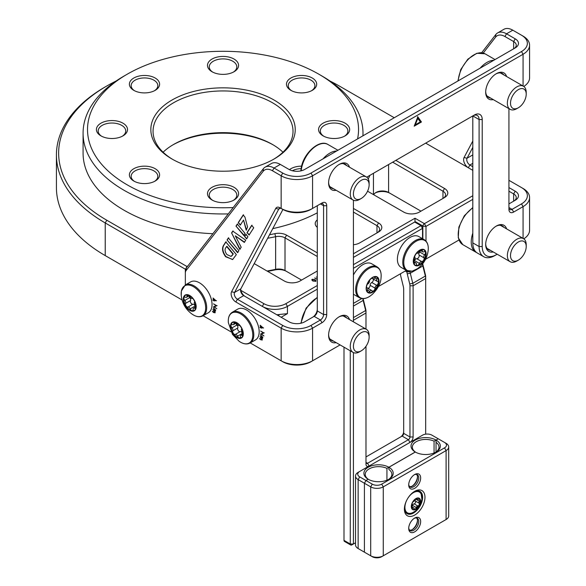 <?xml version="1.0" encoding="UTF-8"?>
<svg xmlns="http://www.w3.org/2000/svg" width="586" height="586" viewBox="0 0 586 586"><rect width="100%" height="100%" fill="white"/><g stroke="black" fill="none" stroke-linecap="round" stroke-linejoin="round"><path stroke-width="0.88" d="M233.367 200.368A13.771 7.955 0 0 0 236.81 195.109A13.771 7.955 0 0 0 232.774 189.49A13.771 7.955 0 0 0 217.765 187.762A13.771 7.955 0 0 0 209.261 195.109A13.771 7.955 0 0 0 212.703 200.368M212.044 200.009A15.551 8.98 180 0 1 212.037 200.009A15.551 8.98 180 0 1 212.044 187.315A15.551 8.98 180 0 1 234.034 187.315A15.551 8.98 180 0 1 234.034 200.009A15.551 8.98 180 0 1 212.044 200.009M273.296 144.947A72.203 41.687 0 0 0 172.782 144.947M163.106 152.206A69.976 40.405 180 0 1 173.551 144.493A69.976 40.405 180 0 1 272.519 144.493L272.519 144.493A69.976 40.405 180 0 1 282.965 152.206M301.087 168.636A13.332 7.699 0 0 0 292.37 170.76M289.455 169.676A15.104 8.724 180 0 1 301.585 166.153M154.506 90.713A13.332 7.699 0 0 0 157.824 85.637A13.332 7.699 0 0 0 153.92 80.194A13.332 7.699 0 0 0 139.395 78.524A13.332 7.699 0 0 0 131.161 85.637A13.332 7.699 0 0 0 134.48 90.713M133.813 90.354L133.813 90.354A15.104 8.724 180 0 1 133.813 78.019A15.104 8.724 180 0 1 155.173 78.019A15.104 8.724 180 0 1 155.173 90.354A15.104 8.724 180 0 1 133.813 90.354M311.591 90.713A13.332 7.699 0 0 0 314.909 85.637A13.332 7.699 0 0 0 311.005 80.194A13.332 7.699 0 0 0 296.479 78.524A13.332 7.699 0 0 0 288.253 85.637A13.332 7.699 0 0 0 291.564 90.713M290.898 90.354L290.898 90.354A15.104 8.724 180 0 1 290.898 78.019A15.104 8.724 180 0 1 312.265 78.019A15.104 8.724 180 0 1 312.265 90.354A15.104 8.724 180 0 1 290.898 90.354M154.506 181.404A13.332 7.699 0 0 0 157.824 176.327A13.332 7.699 0 0 0 153.92 170.885A13.332 7.699 0 0 0 139.395 169.222A13.332 7.699 0 0 0 131.161 176.327A13.332 7.699 0 0 0 134.48 181.404M133.813 181.045L133.813 181.045A15.104 8.724 180 0 1 133.813 168.709A15.104 8.724 180 0 1 155.173 168.709A15.104 8.724 180 0 1 155.173 181.045A15.104 8.724 180 0 1 133.813 181.045M233.367 72.115A13.771 7.955 0 0 0 236.81 66.855A13.771 7.955 0 0 0 232.774 61.23A13.771 7.955 0 0 0 217.765 59.508A13.771 7.955 0 0 0 209.261 66.855A13.771 7.955 0 0 0 212.703 72.115M212.044 71.748A15.551 8.98 180 0 1 212.037 71.748A15.551 8.98 180 0 1 212.044 59.054A15.551 8.98 180 0 1 234.034 59.054A15.551 8.98 180 0 1 234.034 71.748A15.551 8.98 180 0 1 212.044 71.748M122.291 136.245A13.771 7.955 0 0 0 125.734 130.978A13.771 7.955 0 0 0 121.698 125.36A13.771 7.955 0 0 0 106.689 123.631A13.771 7.955 0 0 0 98.184 130.978A13.771 7.955 0 0 0 101.627 136.245M100.96 135.879L100.96 135.879A15.551 8.98 180 0 1 100.96 123.185A15.551 8.98 180 0 1 122.957 123.185A15.551 8.98 180 0 1 122.957 135.879A15.551 8.98 180 0 1 100.96 135.879M344.443 136.245A13.771 7.955 0 0 0 347.886 130.978A13.771 7.955 0 0 0 343.85 125.36A13.771 7.955 0 0 0 328.841 123.631A13.771 7.955 0 0 0 320.337 130.978A13.771 7.955 0 0 0 323.787 136.245M323.12 135.879L323.12 135.879A15.551 8.98 180 0 1 323.12 123.185A15.551 8.98 180 0 1 345.11 123.185A15.551 8.98 180 0 1 345.11 135.879A15.551 8.98 180 0 1 323.12 135.879M273.296 159.458A69.976 40.405 0 0 0 293.015 131.345A69.976 40.405 0 0 0 272.519 102.777A69.976 40.405 0 0 0 196.259 94.016A69.976 40.405 0 0 0 153.056 131.345A69.976 40.405 0 0 0 172.782 159.458M171.984 159.004L171.984 159.004A72.203 41.687 180 0 1 171.984 100.052A72.203 41.687 180 0 1 274.087 100.052A72.203 41.687 180 0 1 274.094 159.004A72.203 41.687 180 0 1 171.984 159.004M185.337 271.259A8.885 5.128 60 0 1 186.275 267.985L263.334 168.739A17.77 10.262 60 0 1 265.136 167.156A17.77 10.262 60 0 1 274.021 168.036L282.73 173.06A19.997 11.544 0 0 0 311.005 173.06L521.503 51.531A19.997 11.544 0 0 0 521.503 35.211L523.071 36.112A22.217 12.826 180 0 1 529.576 45.181A22.217 12.826 180 0 1 523.071 54.256L312.572 175.785A22.217 12.826 180 0 1 281.155 175.785L272.453 170.753A15.551 8.98 -120 0 0 263.099 171.368L186.04 270.622A6.666 3.846 -120 0 0 185.337 273.076L185.337 269.201L105.224 222.944A166.614 96.192 180 0 1 56.424 154.924L56.424 187.579A166.614 96.192 0 0 0 105.216 255.591L106.791 256.5A164.395 94.91 180 0 1 106.718 256.463M267.018 271.01A151.063 87.219 0 0 0 275.632 269.333A8.885 5.128 180 0 1 285.008 270.52L286.583 271.421A11.105 6.409 0 0 0 274.863 269.948A148.844 85.937 180 0 1 267.648 271.369M373.721 194.764A8.885 5.128 180 0 1 376.022 192.464A8.885 5.128 180 0 1 388.591 192.464L390.159 193.373A11.105 6.409 0 0 0 375.326 192.919M357.57 138.919A135.513 78.238 0 0 0 318.865 74.21A135.513 78.238 0 0 0 127.213 74.21A135.513 78.238 0 0 0 127.213 184.854A135.513 78.238 0 0 0 233.206 207.547M322 76.026L318.865 74.21A135.513 78.238 0 0 0 318.857 74.21L322 76.019A139.959 80.802 180 0 1 322 76.026A139.959 80.802 180 0 1 362.99 133.161A139.959 80.802 180 0 1 362.917 135.835M228.269 213.905A139.959 80.802 180 0 1 124.071 190.296A139.959 80.802 180 0 1 83.08 133.161A139.959 80.802 180 0 1 124.071 76.026L127.213 74.21M83.08 133.161L83.08 153.114A139.959 80.802 0 0 0 124.071 210.249A139.959 80.802 0 0 0 212.894 233.704M272.746 228.643A139.959 80.802 0 0 0 317.29 212.843M317.29 277.01L316.264 277.046L317.29 277.266M317.29 279.163L314.645 277.976L317.29 279.507M312.492 279.544L312.814 280.958L315.708 281.302L315.07 279.654L312.213 279.288L311.796 279.866M315.708 281.302L316.118 280.738M353.417 208.433L378.556 222.944A11.105 6.409 180 0 1 378.556 232.012L359.701 242.897A11.105 6.409 180 0 1 353.417 244.714M317.29 227.361A11.105 6.409 180 0 1 317.29 219.889M269.516 234.752A148.844 85.937 0 0 0 274.863 233.668A11.105 6.409 180 0 1 286.583 235.147L317.29 252.874M317.29 271.01L300.01 280.987A11.105 6.409 180 0 1 284.298 280.987L254.207 263.612M395.828 160.366L444.532 188.48A11.105 6.409 180 0 1 444.532 197.548L419.393 212.059A11.105 6.409 180 0 1 403.688 212.059L367.554 191.204M472.807 170.343L425.678 143.131M394.261 117.742L339.279 85.996A164.395 94.91 0 0 0 329.947 81.014M116.123 81.014A164.395 94.91 0 0 0 106.791 86.003A164.395 94.91 0 0 0 106.791 220.226L186.905 266.476L187.886 265.912M240.817 290.348L263.876 303.665A15.551 8.98 0 0 0 285.873 303.665L317.29 285.521M353.417 253.782L414.998 218.226L414.998 221.896M422.85 238.883L422.85 226.394A2.219 1.282 -60 0 1 424.425 223.669L472.807 195.739M390.159 193.373L420.968 211.158M442.972 198.449A8.885 5.128 0 0 0 445.558 194.83A8.885 5.128 0 0 0 442.957 191.204L392.686 162.183M369.905 175.331A151.063 87.219 180 0 1 368.25 178.964M317.29 256.5L285.008 237.865L285.008 270.52L301.578 280.079M286.583 235.147L285.008 237.865A8.885 5.128 0 0 0 275.632 236.685A151.063 87.219 180 0 1 267.656 238.253M376.996 232.913A8.885 5.128 0 0 0 379.582 229.294A8.885 5.128 0 0 0 376.981 225.669L353.417 212.059M472.807 199.365L425.993 226.394L425.993 241.139M425.993 258.397L425.993 259.041L458.941 240.018M425.568 259.29L425.993 259.041L425.568 259.29M278.02 315.451L279.786 314.433A17.77 10.262 180 0 1 276.834 314.77M317.29 289.154L287.44 306.383A17.77 10.262 180 0 1 262.33 306.397M279.786 314.433L287.44 313.642L281.155 317.268M106.791 256.5L105.216 255.591A166.614 96.192 0 0 0 105.224 255.599L182.078 299.966M56.424 154.924A166.614 96.192 180 0 1 105.216 86.904L106.791 86.003M185.623 269.267L186.905 266.476L187.205 266.791M316.081 280.914L315.217 280.108M312.213 279.647L311.833 280.057M313.114 281.148L312.404 280.591L312.543 279.485L314.777 279.822L315.356 281.112L313.114 280.782L312.404 280.233L312.543 279.485M315.598 280.862L315.422 281.412M315.356 281.441L315.649 281.06M228.357 237.931L238.92 250.654L237.608 252.676L227.053 239.96L228.357 237.931M246.186 230.188L243.542 220.058L240.282 225.097L238.238 222.629L243.183 214.967L244.955 217.098L247.556 227.068L246.186 230.188M249.057 235.037L247.028 232.598L251.702 225.354L253.731 227.8L249.057 235.037M246.596 238.846L244.567 236.407L245.908 234.327L247.937 236.773L246.596 238.846M235.308 235.858L241.19 247.219L239.784 249.402L231.587 232.928L232.752 231.118L245.739 240.172L244.296 242.406L235.308 235.858L244.611 242.223M237.293 224.079L244.948 233.294L243.915 235.638L235.99 226.101L237.293 224.079M225.603 256.734C222.453 252.332 221.75 248.581 223.478 245.49L225.8 241.901L236.356 254.617L232.591 259.591L225.918 256.551C222.768 252.148 222.065 248.405 223.793 245.307L223.478 245.49M263.949 335.91L261.334 334.057L263.949 332.958L260.624 331.039L263.231 332.892L260.624 333.991L263.949 335.91M215.355 310.924L212.916 309.496L214.725 312.477L212.352 311.386L213.634 312.565L215.003 312.807L214.688 311.437L215.472 311.225L215.245 309.994L215.743 310.075L213.385 307.914L215.172 310.946M260.814 327.699L261.253 328.263L261.114 327.75L263.268 328.006L260.162 325.237L260.704 327.274L259.979 327.156L260.089 327.589L261.129 327.523L261.268 328.035M281.588 208.682L280.013 207.774L281.588 208.682A4.446 2.564 -120 0 0 279.361 208.455A4.446 2.564 -120 0 0 278.738 209.121L234.561 292.451A4.446 2.564 -120 0 0 234.261 293.82A4.446 2.564 -120 0 0 237.403 299.263L282.73 325.428L281.155 328.153L235.836 301.98A6.666 3.846 60 0 1 231.565 291.769L275.75 208.44A6.666 3.846 60 0 1 280.013 207.774L281.155 208.433A22.217 12.826 0 0 0 312.572 208.433L322 202.99A6.666 3.846 -60 0 1 326.717 205.715L326.717 314.543A6.666 3.846 -60 0 1 322 322.71L312.572 328.153A22.217 12.826 180 0 1 281.155 328.153L281.155 360.8A22.217 12.826 0 0 0 312.572 360.8L339.279 345.381A19.997 11.544 120 0 0 340.07 344.905M185.337 273.076L185.337 284.957M203.108 315.737L231.001 331.844M250.237 342.942L282.73 361.709A19.997 11.544 180 0 0 311.005 361.709L312.572 360.8L312.572 328.153L311.005 325.428L320.432 319.985A4.446 2.564 120 0 0 323.575 314.543L323.575 205.715A4.446 2.564 120 0 0 322.652 203.679A4.446 2.564 120 0 0 320.432 203.899L322 202.99L320.432 203.899L323.575 205.715L326.717 205.715M216.82 308.705L214.205 306.844L216.82 305.753L213.494 303.834L216.109 305.68L213.494 306.786L216.82 308.705M213.692 300.493L214.124 301.058L213.993 300.537L216.146 300.801L213.04 298.032L213.575 300.069L212.85 299.951L212.967 300.376L214.007 300.31L214.139 300.83M262.484 338.129L260.038 336.701L261.847 339.69L259.473 338.591L260.763 339.77L262.125 340.019L261.817 338.642L262.601 338.43L262.374 337.206L262.865 337.28L260.514 335.119L262.301 338.151M421.451 121.991L414.199 126.18L417.825 116.834L421.451 121.991L414.375 125.712M493.258 99.591A15.104 8.724 -60 0 1 485.684 92.163A15.104 8.724 -60 0 1 496.364 73.66A15.104 8.724 -60 0 1 506.59 76.502M493.258 251.958A15.104 8.724 -60 0 1 485.684 244.53A15.104 8.724 -60 0 1 496.364 226.028A15.104 8.724 -60 0 1 506.59 228.87M336.174 342.649A15.104 8.724 -60 0 1 328.6 335.221A15.104 8.724 -60 0 1 339.279 316.718A15.104 8.724 -60 0 1 349.498 319.568M336.174 190.282A15.104 8.724 -60 0 1 328.6 182.854A15.104 8.724 -60 0 1 339.279 164.358A15.104 8.724 -60 0 1 349.498 167.2M353.395 321.817A19.997 11.544 120 0 0 353.417 320.894L353.417 200.222M366.726 177.17L474.374 115.017A11.105 6.417 -60 0 1 482.227 119.551L482.227 246.523A19.997 11.544 120 0 0 496.364 254.69L497.177 254.221M513.644 212.059L512.076 209.341L508.934 207.525A4.446 2.564 120 0 0 509.857 209.561A4.446 2.564 120 0 0 512.076 209.341L521.503 203.899A19.997 11.544 0 0 0 521.503 187.571L523.071 188.48A22.217 12.826 180 0 1 529.576 197.548A22.217 12.826 180 0 1 523.071 206.624L513.644 212.059A6.666 3.846 -60 0 1 508.934 209.341L508.934 108.644M495.888 73.953A13.771 7.955 -60 0 1 502.312 73.521A13.771 7.955 -60 0 1 503.828 74.913M495.888 226.321A13.771 7.955 -60 0 1 502.312 225.888A13.771 7.955 -60 0 1 503.828 227.28M338.796 317.011A13.771 7.955 -60 0 1 345.227 316.587A13.771 7.955 -60 0 1 346.736 317.971M338.796 164.644A13.771 7.955 -60 0 1 345.227 164.219A13.771 7.955 -60 0 1 346.736 165.604M312.587 317.26A6.666 3.846 120 0 0 317.29 309.1M523.796 86.464A22.217 12.826 0 0 0 529.576 77.835L529.576 45.181M523.796 238.832A22.217 12.826 0 0 0 529.576 230.203L529.576 197.548M513.666 48.799A8.885 5.128 0 0 0 516.251 45.181A8.885 5.128 0 0 0 513.644 41.555L504.942 36.53A15.551 8.98 -120 0 0 495.588 37.145L483.252 53.033M513.666 201.166A8.885 5.128 0 0 0 516.251 197.548A8.885 5.128 0 0 0 513.644 193.922L508.934 191.204M472.807 147.364L467.049 158.227A4.446 2.564 -120 0 0 469.891 165.032L468.324 167.757A6.666 3.846 60 0 1 464.053 157.539L472.807 141.036M240.626 289.425A6.666 3.846 -120 0 0 245.241 296.531M333.412 188.692A13.771 7.955 -60 0 1 331.449 188.077A13.771 7.955 -60 0 1 328.607 182.297M333.412 341.059A13.771 7.955 -60 0 1 331.449 340.444A13.771 7.955 -60 0 1 328.607 334.657M490.497 250.361A13.771 7.955 -60 0 1 488.541 249.746A13.771 7.955 -60 0 1 485.699 243.966M490.497 97.994A13.771 7.955 -60 0 1 488.541 97.379A13.771 7.955 -60 0 1 485.699 91.599M260.294 326.981L260.089 327.589M260.404 327.406L261.129 327.523M263.605 327.911L261.114 327.75M260.638 325.662L260.733 326.028M262.565 327.384L261.004 327.325L260.667 326.072L262.308 327.53M213.949 312.382L215.318 312.631M217.135 305.643L213.494 306.786M213.165 299.768L212.967 300.376M213.282 300.193L214.007 300.31M216.483 300.706L213.993 300.537M213.509 298.457L213.612 298.823M215.436 300.171L213.875 300.113L213.546 298.86L215.179 300.325M261.078 339.587L262.44 339.836M261.349 334.049L260.624 333.991M264.264 332.848L261.334 334.057M417.51 116.651L421.136 121.815M415.284 124.825L417.51 118.101L420.367 121.895L415.284 124.825L417.825 118.284M472.807 163.355L469.891 165.032L472.807 166.717M508.934 187.571L515.219 191.204A11.105 6.409 180 0 1 515.219 200.273L508.934 203.899M521.503 187.571L508.934 180.32M311.005 173.06L312.572 175.785L312.572 208.433L311.005 209.341A19.997 11.544 180 0 1 282.73 209.341L281.155 208.433L282.73 209.341M317.29 205.708L317.29 310.917A4.446 2.564 -60 0 1 314.147 316.359L304.72 321.802A11.105 6.409 180 0 1 289.015 321.802L243.688 295.63A4.446 2.564 60 0 1 240.546 290.187A4.446 2.564 60 0 1 240.846 288.825L282.928 209.451M282.73 325.428A19.997 11.544 0 0 0 311.005 325.428M314.147 316.359L320.432 319.985L322 322.71M481.692 52.711L495.822 34.515A17.77 10.262 60 0 1 497.624 32.926A17.77 10.262 60 0 1 506.509 33.805L515.219 38.837A11.105 6.409 180 0 1 515.219 47.906L304.72 169.435A11.105 6.409 180 0 1 289.015 169.435L280.306 164.41A17.77 10.262 -120 0 0 271.421 163.523L265.136 167.156M523.071 36.112L512.794 30.179A17.77 10.262 -120 0 0 503.909 29.3L497.624 32.926M337.734 346.275A22.217 12.826 -60 0 1 337.712 346.289L339.279 345.381M472.807 242.897A22.217 12.826 120 0 0 477.407 253.064L483.692 256.697A22.217 12.826 -60 0 1 479.092 246.523L479.092 119.551A8.885 5.128 120 0 0 477.246 115.486A8.885 5.128 120 0 0 472.807 115.925L472.807 242.897L479.092 246.523L482.227 246.523M494.796 255.599L496.364 254.69L494.796 255.599A22.217 12.826 -60 0 1 483.692 256.697M482.227 119.551L479.092 119.551L472.807 115.925L474.374 115.017M223.793 245.307L226.115 241.718M232.745 259.495L225.632 256.771M232.254 255.496L231.03 256.412L226.936 254.58C225.039 251.98 224.585 249.79 225.573 248.01L226.899 246.267L233.265 253.936L231.184 256.309M233.265 253.936L231.939 255.679M226.584 246.45L232.95 254.119M244.23 235.462L235.99 226.101M236.305 225.918L237.608 223.903M240.099 249.218L231.587 232.928M231.895 232.752L233.067 230.935M246.911 238.67L244.567 236.407M244.882 236.224L246.223 234.144M249.372 234.854L247.028 232.598M247.343 232.415L252.017 225.171M246.501 230.005L243.542 220.058M240.597 224.914L238.238 222.629M238.553 222.446L243.498 214.784M237.923 252.493L227.053 239.96M227.368 239.777L228.672 237.755M434.058 453L434.058 441.155A13.332 7.699 0 0 0 419.935 440.196A13.332 7.699 0 0 0 412.346 447.14A13.332 7.699 0 0 0 415.313 451.982L415.313 452.04A14.665 8.468 180 0 1 415.313 440.064A14.665 8.468 180 0 1 436.043 440.064L438.247 438.797L431.963 435.171A6.666 3.846 0 0 0 422.535 435.171L359.701 471.444A6.666 3.846 0 0 0 359.701 476.887L372.271 484.146A6.666 3.846 0 0 0 381.691 484.146L444.532 447.865A6.666 3.846 0 0 0 444.532 442.423L438.247 438.797L436.043 440.064L436.043 451.982M444.532 442.423L446.1 443.331A8.885 5.128 180 0 1 448.7 446.957A8.885 5.128 180 0 1 446.1 450.59L383.266 486.863A8.885 5.128 180 0 1 370.696 486.863L358.134 479.612A8.885 5.128 180 0 1 355.526 475.978A8.885 5.128 180 0 1 358.134 472.353L359.701 471.444M355.526 475.978L355.526 544.907A8.885 5.128 0 0 0 358.134 548.54L370.696 555.792A8.885 5.128 0 0 0 383.266 555.792L446.1 519.518A8.885 5.128 0 0 0 448.7 515.885L448.7 446.957M358.134 548.54L359.701 549.441A6.666 3.846 180 0 1 359.687 549.434L358.134 548.54L358.134 479.612L359.701 476.887M386.928 480.205L386.928 468.361A13.332 7.699 0 0 0 372.806 467.408A13.332 7.699 0 0 0 365.225 474.352A13.332 7.699 0 0 0 368.184 479.187L365.986 480.52L364.411 483.238L364.411 552.166L365.986 553.074M434.058 441.155L436.043 440.064A14.665 8.468 180 0 1 436.05 452.04A14.665 8.468 180 0 1 415.313 452.04L388.921 467.276A14.665 8.468 180 0 1 388.921 479.245A14.665 8.468 180 0 1 368.184 479.245A14.665 8.468 180 0 1 368.184 467.276A14.665 8.468 180 0 1 388.921 467.276L388.921 469.511A13.332 7.699 0 0 1 391.88 474.352A13.332 7.699 0 0 1 388.43 479.516M364.411 552.166L364.411 483.238L365.986 480.52L368.184 479.187M386.928 468.361L415.313 451.982M414.683 474.528L414.683 474.528A8.438 4.871 -60 0 1 420.653 477.978A8.438 4.871 -60 0 1 414.683 488.314A8.438 4.871 -60 0 1 408.713 484.871A8.438 4.871 -60 0 1 414.683 474.528L414.683 474.528M408.735 484.292A7.113 4.102 120 0 0 410.185 487.039A7.113 4.102 120 0 0 413.738 486.688A7.113 4.102 120 0 0 418.382 480.417A7.113 4.102 120 0 0 417.298 474.726A7.113 4.102 120 0 0 414.192 474.836M414.683 518.068L414.683 518.068A8.438 4.871 -60 0 1 420.653 521.511A8.438 4.871 -60 0 1 414.683 531.854A8.438 4.871 -60 0 1 408.713 528.404A8.438 4.871 -60 0 1 414.683 518.068L414.683 518.068M408.735 527.825A7.113 4.102 120 0 0 410.185 530.572A7.113 4.102 120 0 0 413.738 530.22A7.113 4.102 120 0 0 418.382 523.95A7.113 4.102 120 0 0 417.298 518.258A7.113 4.102 120 0 0 414.192 518.368M412.031 529.729A8.438 4.871 120 0 0 417.488 520.273M416.609 517.987A7.113 4.102 -60 0 1 417.51 520.786A7.113 4.102 -60 0 1 412.485 529.495L412.485 529.495A7.113 4.102 -60 0 1 409.614 530.11M412.031 486.197A8.438 4.871 120 0 0 417.488 476.74M416.609 474.455A7.113 4.102 -60 0 1 417.51 477.253A7.113 4.102 -60 0 1 412.485 485.955L412.485 485.955A7.113 4.102 -60 0 1 409.614 486.578M414.683 491.31L414.683 491.31A14.547 8.402 120 0 0 404.391 509.131A14.547 8.402 120 0 0 414.683 515.072A14.547 8.402 120 0 0 424.975 497.25A14.547 8.402 120 0 0 414.683 491.31M404.413 508.421A12.885 7.442 120 0 0 407.065 513.666A12.885 7.442 120 0 0 413.504 513.028A12.885 7.442 120 0 0 421.92 501.675A12.885 7.442 120 0 0 419.95 491.354A12.885 7.442 120 0 0 414.075 491.683M435.552 452.311A13.332 7.699 0 0 0 439.009 447.14A13.332 7.699 0 0 0 436.043 442.305M372.271 556.7L370.696 555.792L372.271 556.7A6.666 3.846 180 0 0 381.691 556.7L383.266 555.792L383.266 486.863L381.691 484.146M411.958 508.377A1.604 0.923 120 0 0 412.793 508.128A1.604 0.923 -60 0 1 413.767 507.93A1.604 0.923 -60 0 1 414.09 508.516A1.604 0.923 120 0 0 414.412 509.102A1.604 0.923 120 0 0 415.071 509.095A1.604 0.923 120 0 0 415.657 508.663A1.604 0.923 120 0 0 416.272 507.571A1.604 0.923 -60 0 1 417.774 505.974A1.604 0.923 120 0 0 418.668 505.469A1.604 0.923 120 0 0 419.129 504.78A1.604 0.923 120 0 0 419.107 503.184A1.604 0.923 -60 0 1 419.312 501.191A1.604 0.923 120 0 0 419.679 499.426A6.219 3.589 120 0 0 418.887 498.444M411.746 506.758A1.604 0.923 120 0 0 411.98 506.546A1.604 0.923 120 0 0 412.595 505.454A1.604 0.923 -60 0 1 414.104 503.85A1.604 0.923 120 0 0 414.991 503.345A1.604 0.923 120 0 0 415.452 502.663A1.604 0.923 120 0 0 415.43 501.059A1.604 0.923 -60 0 1 415.635 499.074A1.604 0.923 120 0 0 415.694 498.986M412.676 509.205A6.219 3.589 120 0 0 415.071 509.095A6.219 3.589 120 0 0 417.327 507.432A6.219 3.589 120 0 0 419.129 504.78A6.219 3.589 120 0 0 419.679 499.426A1.604 0.923 120 0 0 419.437 499.147A1.604 0.923 120 0 0 418.463 499.345A1.604 0.923 -60 0 1 417.481 499.543A1.604 0.923 -60 0 1 417.159 498.957A1.604 0.923 120 0 0 416.895 498.408M414.236 500.217A6.219 3.589 120 0 0 412.83 509.3A6.219 3.589 120 0 0 417.642 507.615A6.219 3.589 120 0 0 419.049 498.532A6.219 3.589 120 0 0 414.236 500.217M411.965 504.033A1.604 0.923 120 0 0 412.141 504.29A1.604 0.923 -60 0 1 411.936 506.275A1.604 0.923 120 0 0 411.57 507.029M415.218 499.323A1.604 0.923 120 0 0 414.976 499.895A1.604 0.923 -60 0 1 414.361 500.986A1.604 0.923 -60 0 1 413.474 501.499A1.604 0.923 120 0 0 413.167 501.579M411.665 508.458A6.556 3.787 120 0 0 417.737 507.813A6.556 3.787 120 0 0 420.213 499.375A6.556 3.787 120 0 0 414.141 500.019A6.556 3.787 120 0 0 411.665 508.458M409.973 285.792L413.108 285.792L413.108 436.988A4.446 2.564 -60 0 1 409.98 442.415L408.398 439.705A2.219 1.282 120 0 0 409.973 436.988L409.973 285.792A6.666 3.846 -120 0 0 409.731 283.932L407.233 273.845A11.105 6.417 60 0 1 406.896 271.955L406.743 271.384A2.219 1.282 120 0 0 406.369 270.9A2.219 1.282 120 0 0 405.256 271.01L406.332 270.388L405.256 271.01L406.896 271.955L410.024 271.714A8.885 5.128 -120 0 0 410.295 273.223L412.786 283.316A8.885 5.128 60 0 1 413.108 285.792L425.678 278.54A8.885 5.128 -120 0 0 425.355 276.057L422.858 265.971A8.885 5.128 60 0 1 422.55 263.942M369.114 466.009A4.446 2.564 -60 0 1 365.986 464.193L365.986 346.289M365.986 329.083L365.986 313.005A8.885 5.128 -120 0 0 365.664 310.521L363.166 300.428A8.885 5.128 60 0 1 362.895 298.926L362.888 298.611M363.108 298.611A11.105 6.417 -120 0 0 363.247 299.241L365.745 309.327A6.666 3.846 60 0 1 365.986 311.188L365.986 313.005L353.417 320.256L353.417 321.824M353.417 352.589L353.417 544.006L355.526 542.783M425.678 434.153L425.678 276.724A6.666 3.846 60 0 0 425.436 274.863L422.938 264.777A11.105 6.417 -120 0 1 422.718 263.729M400.553 436.98A4.446 2.564 120 0 0 403.688 431.545M378.439 286.495L406.332 270.388M422.535 238.7L422.535 228.386L353.417 268.293M343.997 347.168L343.997 540.373A2.219 1.282 120 0 0 344.451 541.391L350.736 545.017A2.219 1.282 -60 0 1 350.274 544.006L350.274 350.794M353.417 264.667L420.968 225.669A2.219 1.282 -60 0 1 422.074 225.559A2.219 1.282 -60 0 1 422.535 226.57L422.535 228.386L420.968 225.669L414.683 222.035L353.417 257.408M400.546 273.735L400.546 274.373A6.666 3.846 -120 0 0 400.787 276.233L403.285 286.32A11.105 6.417 60 0 1 403.688 289.425L403.688 433.354A2.219 1.282 -60 0 1 402.113 436.079L365.986 456.933M369.129 466.009L367.554 463.284L365.986 462.376A2.219 1.282 120 0 0 366.448 463.394A2.219 1.282 120 0 0 367.554 463.284L408.398 439.705L402.113 436.079M422.074 225.559L415.796 221.926A2.219 1.282 120 0 0 414.683 222.035M409.797 270.842L410.024 271.714M343.997 540.373L350.274 544.006L353.417 544.006L351.849 544.907A2.219 1.282 -60 0 1 350.736 545.017M408.098 271.142L406.743 271.384M420.125 250.2A2.256 1.304 120 0 0 419.378 251.387A2.256 1.304 -60 0 1 417.129 253.277A2.256 1.304 120 0 0 416.441 253.386M414.661 256.338A2.256 1.304 120 0 0 414.859 257.027A2.256 1.304 -60 0 1 414.185 259.964A2.256 1.304 120 0 0 413.504 261.114M415.166 265.092A8.775 5.069 120 0 0 417.576 265.312A8.775 5.069 120 0 0 423.627 260.213A8.775 5.069 120 0 0 425.326 256.082A8.775 5.069 120 0 0 425.443 252.31A8.775 5.069 120 0 0 423.934 249.907M425.641 256.265A8.775 5.069 120 0 0 424.096 249.988A8.775 5.069 120 0 0 413.775 258.917A8.775 5.069 120 0 0 415.32 265.187A8.775 5.069 120 0 0 425.641 256.265M413.789 263.158A2.256 1.304 120 0 0 414.881 263.055A2.256 1.304 -60 0 1 415.987 262.953A2.256 1.304 -60 0 1 416.448 264.096A2.256 1.304 120 0 0 416.917 265.231A2.256 1.304 120 0 0 417.576 265.312A2.256 1.304 120 0 0 419.415 263.429A2.256 1.304 -60 0 1 421.664 261.539A2.256 1.304 120 0 0 423.627 260.213A2.256 1.304 120 0 0 423.934 257.789A2.256 1.304 -60 0 1 423.803 256.426A2.256 1.304 -60 0 1 424.608 254.851A2.256 1.304 120 0 0 425.443 252.31A2.256 1.304 120 0 0 425.011 251.665A2.256 1.304 120 0 0 423.912 251.768A2.256 1.304 -60 0 1 422.806 251.863A2.256 1.304 -60 0 1 422.338 250.72A2.256 1.304 120 0 0 421.927 249.621M413.833 261.715A2.256 1.304 120 0 0 414.514 260.602A2.256 1.304 -60 0 1 416.756 258.712A2.256 1.304 120 0 0 418.719 257.379A2.256 1.304 120 0 0 419.027 254.954A2.256 1.304 -60 0 1 418.902 253.599A2.256 1.304 -60 0 1 419.708 252.024A2.256 1.304 120 0 0 420.492 250.53M421.598 249.387A9.105 5.259 120 0 0 413.555 258.968A9.105 5.259 120 0 0 417.818 265.788A9.105 5.259 120 0 0 425.868 256.214A9.105 5.259 120 0 0 421.598 249.387M406.45 270.454A17.77 10.262 120 0 1 404.567 253.804A17.77 10.262 120 0 1 419.019 239.066A17.77 10.262 120 0 1 424.22 239.674L418.858 236.576A17.77 10.262 120 0 0 413.657 235.968A17.77 10.262 120 0 0 399.198 250.705A17.77 10.262 120 0 0 401.08 267.355L406.45 270.454L412.222 271.164L417.488 268.681C423.759 264.052 427.326 257.862 428.205 250.119A17.331 10.006 120 0 0 419.627 239.864A17.331 10.006 120 0 0 404.318 258.089A17.331 10.006 120 0 0 412.441 271.069A17.331 10.006 120 0 0 417.488 268.681M369.671 280.159A2.256 1.304 120 0 0 369.502 281.097A2.256 1.304 -60 0 1 367.869 283.91A2.256 1.304 120 0 0 367.136 284.51M367.048 287.836L366.433 287.484A2.256 1.304 120 0 0 366.697 287.733A2.256 1.304 120 0 0 367.048 287.836A2.256 1.304 -60 0 1 367.4 287.938A2.256 1.304 -60 0 1 367.627 290.07A2.256 1.304 120 0 0 367.451 291.608A2.256 1.304 120 0 0 367.576 291.923M378.585 279.515A8.775 5.069 120 0 0 376.974 277.2A8.775 5.069 120 0 0 369.495 280.364A8.775 5.069 120 0 0 366.58 290.077A8.775 5.069 120 0 0 368.198 292.399A8.775 5.069 120 0 0 375.67 289.228A8.775 5.069 120 0 0 378.585 279.515M368.045 292.304A8.775 5.069 120 0 0 373.839 290.641A8.775 5.069 120 0 0 378.256 283.053A8.775 5.069 120 0 0 378.27 279.332A8.775 5.069 120 0 0 376.813 277.112M372.506 278.453A2.256 1.304 120 0 0 372.235 278.189A2.256 1.304 120 0 0 371.883 278.086L372.506 278.453A2.256 1.304 -60 0 0 372.777 278.716A2.256 1.304 -60 0 0 374.725 277.874L376.908 279.163A2.256 1.304 120 0 0 376.769 277.09M376.329 276.922A2.256 1.304 120 0 0 374.725 277.874M367.979 292.26A2.256 1.304 120 0 0 369.81 291.359A2.256 1.304 -60 0 1 371.758 290.517A2.256 1.304 -60 0 1 372.037 290.781A2.256 1.304 120 0 0 372.308 291.044A2.256 1.304 120 0 0 373.839 290.641A2.256 1.304 120 0 0 375.033 288.136A2.256 1.304 -60 0 1 376.673 285.323A2.256 1.304 120 0 0 378.256 283.053A2.256 1.304 120 0 0 377.845 281.5A2.256 1.304 120 0 0 377.494 281.397A2.256 1.304 -60 0 1 377.142 281.295A2.256 1.304 -60 0 1 376.725 280.694A2.256 1.304 -60 0 1 376.908 279.163M370.953 278.548A9.105 5.259 120 0 0 366.353 290.282A9.105 5.259 120 0 0 374.22 291.052A9.105 5.259 120 0 0 378.812 279.317A9.105 5.259 120 0 0 370.953 278.548M353.417 294.216A17.77 10.262 120 0 0 353.959 294.568L359.321 297.666A17.77 10.262 120 0 1 356.083 285.485A17.77 10.262 120 0 1 365.027 270.073A17.77 10.262 120 0 1 377.098 266.879L371.729 263.781A17.77 10.262 120 0 0 359.658 266.974A17.77 10.262 120 0 0 353.417 275.017M377.142 281.295L372.242 278.46A2.256 1.304 -60 0 1 372.029 278.284M367.949 288.312A2.256 1.304 120 0 0 368.938 287.807A2.256 1.304 120 0 0 370.132 285.309A2.256 1.304 -60 0 1 371.773 282.496A2.256 1.304 120 0 0 373.355 280.225A2.256 1.304 120 0 0 373.289 279.068M234.297 322.139A2.256 1.304 -120 0 0 234.268 322.168A2.256 1.304 -120 0 0 233.931 323.362A2.256 1.304 60 0 1 233.47 324.637A2.256 1.304 60 0 1 232.481 324.6A2.256 1.304 -120 0 0 231.492 324.556A2.256 1.304 -120 0 0 231.375 324.637A2.256 1.304 -120 0 0 231.045 325.318A2.256 1.304 -120 0 0 232.005 327.86A2.256 1.304 60 0 1 232.832 330.819A2.256 1.304 -120 0 0 233.279 333.295A8.775 5.069 -120 0 0 239.41 337.939A2.256 1.304 -120 0 0 239.967 337.844A2.256 1.304 -120 0 0 240.421 336.569A2.256 1.304 60 0 1 240.765 335.375A2.256 1.304 60 0 1 240.875 335.295A2.256 1.304 60 0 1 241.864 335.331A2.256 1.304 -120 0 0 242.853 335.368A2.256 1.304 -120 0 0 242.882 335.353M239.784 325.508A2.256 1.304 -120 0 0 239.095 325.464A2.256 1.304 60 0 1 236.825 323.736A2.256 1.304 -120 0 0 235.975 322.542M232.635 322.461A8.775 5.069 -120 0 0 232.342 322.681A8.775 5.069 -120 0 0 231.045 325.318A8.775 5.069 -120 0 0 233.279 333.295A2.256 1.304 -120 0 0 235.25 334.467A2.256 1.304 60 0 1 237.528 336.188A2.256 1.304 -120 0 0 239.41 337.939A8.775 5.069 -120 0 0 241.403 337.646M241.696 337.426A8.775 5.069 -120 0 0 241.007 327.208A8.775 5.069 -120 0 0 232.474 322.542A8.775 5.069 -120 0 0 232.027 322.857A8.775 5.069 -120 0 0 232.715 333.082A8.775 5.069 -120 0 0 241.249 337.741A8.775 5.069 -120 0 0 241.696 337.426M243.044 333.126A2.256 1.304 -120 0 0 242.348 332.064A2.256 1.304 60 0 1 241.513 329.105A2.256 1.304 -120 0 0 241.659 328.38M235.968 323.194A2.256 1.304 -120 0 0 236.905 325.032A2.256 1.304 60 0 1 237.74 327.992A2.256 1.304 -120 0 0 238.18 330.467A2.256 1.304 -120 0 0 240.15 331.632A2.256 1.304 60 0 1 242.428 333.361A2.256 1.304 -120 0 0 242.89 334.13M240.905 326.688A9.105 5.259 -120 0 0 231.844 322.586A9.105 5.259 -120 0 0 232.818 333.602A9.105 5.259 -120 0 0 241.879 337.704A9.105 5.259 -120 0 0 240.905 326.688M232.349 312.228A17.77 10.262 -120 0 1 249.116 320.872A17.77 10.262 -120 0 1 250.119 343.008L255.489 339.917A17.77 10.262 -120 0 0 254.485 317.773A17.77 10.262 -120 0 0 237.711 309.13L232.349 312.228C229.273 314.184 227.947 317.663 228.364 322.674A17.331 10.006 -120 0 1 234.598 312.213A17.331 10.006 -120 0 1 248.222 321.443A17.331 10.006 -120 0 1 251.826 340.034A17.331 10.006 -120 0 1 239.081 341.235L232.525 334.467L228.364 322.674M195.936 306.192A2.256 1.304 -120 0 0 195.241 305.086A2.256 1.304 60 0 1 194.486 302.134A2.256 1.304 -120 0 0 194.662 301.431M192.831 298.516A2.256 1.304 -120 0 0 192.142 298.435A2.256 1.304 60 0 1 189.879 296.626A2.256 1.304 -120 0 0 189.088 295.439M185.506 295.249A8.775 5.069 -120 0 0 183.953 297.878A8.775 5.069 -120 0 0 185.982 305.826A8.775 5.069 -120 0 0 188.875 309.115A8.775 5.069 -120 0 0 192.076 310.697A8.775 5.069 -120 0 0 194.274 310.441M188.56 309.291A8.775 5.069 -120 0 0 194.12 310.536A8.775 5.069 -120 0 0 195.665 304.259A8.775 5.069 -120 0 0 190.911 296.582A8.775 5.069 -120 0 0 185.344 295.337A8.775 5.069 -120 0 0 183.799 301.614A8.775 5.069 -120 0 0 188.56 309.291M187.344 294.948A2.256 1.304 -120 0 0 186.949 296.106A2.256 1.304 60 0 1 186.487 297.314A2.256 1.304 60 0 1 185.44 297.249A2.256 1.304 -120 0 0 184.392 297.183A2.256 1.304 -120 0 0 183.953 297.878A2.256 1.304 -120 0 0 184.854 300.428A2.256 1.304 60 0 1 185.608 303.372A2.256 1.304 -120 0 0 185.982 305.826A2.256 1.304 -120 0 0 187.952 307.071A2.256 1.304 60 0 1 189.175 307.474A2.256 1.304 60 0 1 190.216 308.881A2.256 1.304 -120 0 0 192.076 310.697A2.256 1.304 -120 0 0 192.684 310.609A2.256 1.304 -120 0 0 193.146 309.401A2.256 1.304 60 0 1 193.607 308.199A2.256 1.304 60 0 1 194.655 308.265A2.256 1.304 -120 0 0 195.702 308.331A2.256 1.304 -120 0 0 195.709 308.331M188.89 295.93A2.256 1.304 -120 0 0 189.754 297.593A2.256 1.304 60 0 1 190.509 300.545A2.256 1.304 -120 0 0 190.89 302.991A2.256 1.304 -120 0 0 192.853 304.244A2.256 1.304 60 0 1 194.076 304.647A2.256 1.304 60 0 1 195.116 306.053A2.256 1.304 -120 0 0 195.687 306.998M196.061 307.994A9.105 5.259 -120 0 0 190.955 296.34A9.105 5.259 -120 0 0 183.411 297.878A9.105 5.259 -120 0 0 188.516 309.533A9.105 5.259 -120 0 0 196.061 307.994M185.22 285.023A17.77 10.262 -120 0 1 200.002 290.993A17.77 10.262 -120 0 1 206.448 310.28A17.77 10.262 -120 0 1 202.998 315.803L208.36 312.704A17.77 10.262 -120 0 0 211.817 307.181A17.77 10.262 -120 0 0 205.364 287.894A17.77 10.262 -120 0 0 190.589 281.925L185.22 285.023L181.382 291.037L181.242 295.469C182.114 303.211 185.689 309.401 191.952 314.03A17.331 10.006 -120 0 0 205.444 310.441A17.331 10.006 -120 0 0 195.724 288.261A17.331 10.006 -120 0 0 181.374 291.191A17.331 10.006 -120 0 0 181.242 295.469M353.688 191.41A11.105 6.417 -60 0 1 362.302 179.799A11.105 6.417 -60 0 1 369.129 184.854A11.105 6.417 -60 0 1 368.858 187.366A11.105 6.417 -60 0 1 361.276 198.456A11.105 6.417 -60 0 1 353.688 191.41M361.276 198.456L359.701 199.365A13.332 7.699 -60 0 1 353.036 200.024A13.332 7.699 -60 0 1 350.604 190.904A13.332 7.699 -60 0 1 366.367 176.935A13.332 7.699 -60 0 1 369.129 183.037L369.129 184.854M323.011 158.879A22.217 12.826 -60 0 1 336.701 150.968M357.511 351.886A11.105 6.417 -60 0 1 354.376 341.396A11.105 6.417 -60 0 1 365.034 331.617A11.105 6.417 -60 0 1 369.129 337.221A11.105 6.417 -60 0 1 361.276 350.824A11.105 6.417 -60 0 1 357.511 351.886M361.276 350.824L359.701 351.732A13.332 7.699 -60 0 1 355.189 353.006A13.332 7.699 -60 0 1 353.036 352.391A13.332 7.699 -60 0 1 352.157 338.686A13.332 7.699 -60 0 1 364.214 328.687A13.332 7.699 -60 0 1 366.367 329.303A13.332 7.699 -60 0 1 369.129 335.404L369.129 337.221M514.75 261.202A11.105 6.417 -60 0 1 511.38 250.925A11.105 6.417 -60 0 1 521.965 240.919A11.105 6.417 -60 0 1 526.213 246.523A11.105 6.417 -60 0 1 518.361 260.133A11.105 6.417 -60 0 1 514.75 261.202M518.361 260.133L516.786 261.034A13.332 7.699 -60 0 1 512.457 262.323A13.332 7.699 -60 0 1 510.128 261.7A13.332 7.699 -60 0 1 509.183 248.12A13.332 7.699 -60 0 1 521.115 237.989A13.332 7.699 -60 0 1 523.452 238.612A13.332 7.699 -60 0 1 526.213 244.714L526.213 246.523M476.645 252.566A22.217 12.826 -60 0 1 475.832 252.163A22.217 12.826 -60 0 1 472.807 233.177M526.199 93.577A11.105 6.417 -60 0 1 526.213 94.156A11.105 6.417 -60 0 1 518.361 107.765A11.105 6.417 -60 0 1 510.523 103.81A11.105 6.417 -60 0 1 517.848 89.936A11.105 6.417 -60 0 1 526.199 93.577M518.361 107.765L516.786 108.666A13.332 7.699 -60 0 1 510.128 109.333A13.332 7.699 -60 0 1 507.381 103.927A13.332 7.699 -60 0 1 512.897 90.119A13.332 7.699 -60 0 1 523.452 86.245A13.332 7.699 -60 0 1 526.191 91.65A13.332 7.699 -60 0 1 526.213 92.346L526.213 94.156M480.095 68.181A22.217 12.826 -60 0 1 493.793 60.277M414.998 218.226L424.425 223.669L425.993 226.394L422.499 226.189M388.591 164.549L388.591 192.464M442.957 198.456L442.957 191.204L444.532 188.48M373.458 194.611L373.458 173.28M274.863 269.948L275.632 269.333L275.632 236.685L274.863 233.668M376.981 232.92L376.981 225.669L378.556 222.944M285.873 303.665L287.44 306.383L287.44 313.642M262.308 306.383L263.876 303.665M105.224 255.599L105.224 222.944L106.791 220.226M282.73 173.06L281.155 175.785L281.155 208.433M521.503 51.531L523.071 54.256L523.071 86.025M521.503 203.899L523.071 206.624L523.071 238.392M515.219 38.837L513.644 41.555L513.644 48.814M515.219 191.204L513.644 193.922L513.644 201.181M464.053 157.539L467.049 158.227L472.807 154.902M280.255 208.25L278.738 209.121L275.75 208.44M231.565 291.769L234.561 292.451L240.846 288.825M243.688 295.63L237.403 299.263L235.836 301.98M317.29 310.917L323.575 314.543L326.717 314.543M280.306 164.41L274.021 168.036L272.453 170.753M512.794 30.179L506.509 33.805L504.942 36.53M263.099 171.368L263.334 168.739M186.04 270.622L186.275 267.985M281.155 360.8L282.73 361.709M495.588 37.145L495.822 34.515M370.696 555.792L370.696 486.863L372.271 484.146M444.532 447.865L446.1 450.59L446.1 519.518M412.595 505.454L416.272 507.571M415.43 501.059L419.107 503.184M406.823 500.056A11.998 6.929 120 0 0 405.578 510.758A11.998 6.929 120 0 0 414.448 511.563C415.511 511.146 417.203 509.3 419.51 506.018C421.29 501.99 422.059 499.587 421.817 498.796A11.998 6.929 120 0 0 421.224 494.137A11.998 6.929 120 0 0 408.039 497.954M405.285 511.79A12.438 7.186 120 0 0 406.479 512.816C408.808 514.054 411.467 513.636 414.448 511.563M418.045 490.768L418.917 491.273A12.438 7.186 120 0 0 417.43 490.753M414.104 503.85L417.774 505.974M411.636 507.461L412.793 508.128M416.478 498.561L417.159 498.957M415.635 499.074L419.312 501.191M422.938 264.777L422.858 265.971L410.295 273.223L407.233 273.845M409.731 283.932L412.786 283.316L425.355 276.057L425.436 274.863M353.417 303.394L361.84 298.53M353.417 317.59L365.664 310.521L365.745 309.327M363.247 299.241L363.166 300.428L353.417 306.06M403.688 433.354L409.973 436.988L413.108 436.988M413.591 262.308L414.881 263.055M419.708 252.024L424.608 254.851M420.88 249.878L422.338 250.72M419.027 254.954L423.934 257.789M416.756 258.712L421.664 261.539M414.514 260.602L419.415 263.429M367.62 290.099L369.81 291.359M365.803 270.783A17.331 10.006 120 0 0 356.867 292.268A17.331 10.006 120 0 0 370.367 295.886L372.454 294.231C378.029 288.656 380.9 283.023 381.076 277.332A17.331 10.006 120 0 0 365.803 270.783M371.773 282.496L376.673 285.323M370.132 285.309L375.033 288.136M235.594 322.403L233.931 323.362M236.905 325.032L232.005 327.86M243.007 334.672L241.864 335.331M242.428 333.361L237.528 336.188M240.15 331.632L235.25 334.467M237.74 327.992L232.832 330.819M188.509 295.205L186.949 296.106M195.116 306.053L190.216 308.881M195.87 307.562L194.655 308.265M192.853 304.244L187.952 307.071M190.509 300.545L185.608 303.372M189.754 297.593L184.854 300.428M301.197 170.804A22.217 12.826 -60 0 1 301.651 167.764A22.217 12.826 -60 0 1 327.926 144.478C319.634 138.897 303.863 152.821 301.321 167.34L300.83 170.892M301.197 323.172A22.217 12.826 -60 0 1 317.29 297.688M475.832 252.163L462.793 244.633A22.217 12.826 -60 0 1 459.19 227.536A22.217 12.826 -60 0 1 472.807 207.935M458.237 80.802A22.217 12.826 -60 0 1 468.404 59.208A22.217 12.826 -60 0 1 485.01 53.787L476.85 53.26L467.84 59.171L460.757 69.544L457.878 81.007M362.99 135.791L362.99 133.161M418.917 491.273L421.151 493.793L421.817 498.796M405.607 512.318L406.479 512.816M411.687 506.729L413.767 507.93M416.104 498.745L417.481 499.543M424.22 239.674C427.297 241.63 428.622 245.109 428.205 250.119M420.059 250.273L422.806 251.863M413.511 261.532L415.987 262.953M359.321 297.666C362.551 299.351 366.235 298.757 370.367 295.886M377.098 266.879C380.168 268.835 381.493 272.322 381.076 277.332M366.433 287.389L367.4 287.938M371.795 278.145L372.777 278.716M367.605 288.114L371.758 290.517M243.058 334.027L240.875 335.295M250.119 343.008C246.889 344.693 243.212 344.107 239.081 341.235M236.363 322.967L233.47 324.637M202.998 315.803C199.767 317.487 196.083 316.894 191.952 314.03M195.929 306.859L193.607 308.199M189.307 295.681L186.487 297.314M366.367 176.935L343.264 163.597M337.932 150.258L327.926 144.478M353.036 200.024L329.94 186.685M353.036 352.391L329.94 339.052M300.83 323.26L306.119 308.09L317.29 297.336M366.367 329.303L343.264 315.964M510.128 261.7L487.025 248.361M462.793 244.633L458.259 237.828L458.875 227.075L464.317 215.751L472.807 207.525M523.452 238.612L500.356 225.273M510.128 109.333L487.025 95.994M495.024 59.567L485.01 53.787M523.452 86.245L500.356 72.906"/></g></svg>
